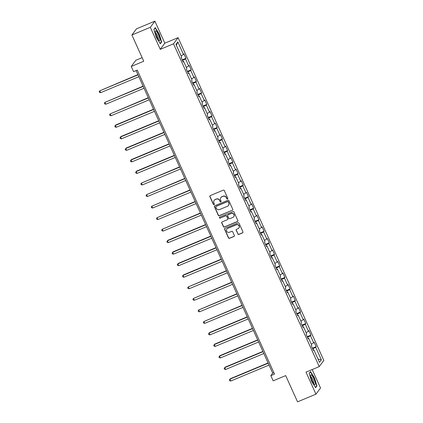 <?xml version="1.0" encoding="UTF-8"?>
<svg xmlns="http://www.w3.org/2000/svg" width="423" height="423" viewBox="0 0 423 423"><rect width="100%" height="100%" fill="white"/><g stroke="black" fill="none" stroke-linecap="round" stroke-linejoin="round"><path stroke-width="0.63" d="M227.511 199.027A0.56 0.545 -143.4 0 0 227.791 198.308L224.306 190.599A0.804 0.777 -143.4 0 0 223.259 190.17L210.252 195.6A0.804 0.777 -143.4 0 0 209.856 196.626L213.335 204.341A0.56 0.545 -143.4 0 0 214.292 204.462A0.56 0.545 -143.4 0 0 214.35 203.918L213.895 202.918A2.57 2.485 -143.4 0 1 215.159 199.63L216.243 199.18A2.57 2.485 -143.4 0 1 219.606 200.534L220.055 201.533A0.56 0.545 -143.4 0 0 221.012 201.66A0.56 0.545 -143.4 0 0 221.07 201.11L220.616 200.116A2.57 2.485 -143.4 0 1 221.885 196.827L222.969 196.372A2.57 2.485 -143.4 0 1 226.326 197.731L226.776 198.731A0.56 0.545 -143.4 0 0 227.511 199.027M220.869 197.615L220.991 197.451A2.57 2.485 -143.4 0 1 222.006 196.658L223.09 196.209A2.57 2.485 -143.4 0 1 226.453 197.562L226.902 198.561A0.56 0.545 -143.4 0 0 227.786 198.762M210.004 195.77A0.804 0.777 -143.4 0 0 209.977 196.462L213.462 204.172A0.56 0.545 -143.4 0 0 214.345 204.372M214.149 200.423L214.271 200.253A2.57 2.485 -143.4 0 1 215.286 199.466L216.37 199.011A2.57 2.485 -143.4 0 1 219.733 200.37L220.182 201.369A0.56 0.545 -143.4 0 0 221.065 201.57M237.842 233.977A0.804 0.777 -143.4 0 0 238.889 234.405L242.543 232.877A0.804 0.777 -143.4 0 0 242.934 231.852L239.069 223.291A0.804 0.777 -143.4 0 0 238.017 222.863L225.01 228.293A0.804 0.777 -143.4 0 0 224.618 229.319L228.483 237.885A0.804 0.777 -143.4 0 0 229.536 238.308L233.94 236.468A0.804 0.777 -143.4 0 0 234.337 235.442L232.682 231.778A0.804 0.777 -143.4 0 0 231.63 231.355L229.446 232.264A2.147 2.078 -143.4 0 1 226.844 229.044A2.147 2.078 -143.4 0 1 227.69 228.383L236.256 224.809A2.147 2.078 -143.4 0 1 238.858 228.029A2.147 2.078 -143.4 0 1 238.006 228.69L236.584 229.287A0.804 0.777 -143.4 0 0 236.187 230.313L237.964 233.813A0.804 0.777 -143.4 0 0 239.016 234.236L242.665 232.713A0.804 0.777 -143.4 0 0 242.913 232.544M150.308 27.315L160.254 49.343L164.833 43.183L154.887 21.15L150.308 27.315L131.902 34.993L143.751 61.24L131.236 66.464L133.573 71.64L137.253 70.102L274.522 374.117L270.842 375.65L273.179 380.827L285.694 375.603L297.543 401.85L315.949 394.167L320.528 388.007L312.195 369.554M160.254 49.343L173.504 43.812L319.254 366.609L305.998 372.14L315.949 394.167M232.349 210.31A0.804 0.777 -143.4 0 0 232.745 209.285L228.88 200.719A0.804 0.777 -143.4 0 0 227.828 200.296L214.821 205.726A0.804 0.777 -143.4 0 0 214.424 206.752L218.294 215.312A0.804 0.777 -143.4 0 0 219.341 215.741L232.476 210.146A0.804 0.777 -143.4 0 0 232.724 209.977M233.972 212.002L237.842 220.568A0.804 0.777 -143.4 0 1 237.446 221.594L224.439 227.024A0.804 0.777 -143.4 0 1 223.386 226.601L221.731 222.937A0.804 0.777 -143.4 0 1 222.128 221.906L227.405 219.706A0.804 0.777 -143.4 0 0 227.796 218.68L226.702 216.248A0.804 0.777 -143.4 0 0 225.649 215.825L220.156 218.115A0.56 0.545 -143.4 0 1 219.479 217.274A0.56 0.545 -143.4 0 1 219.701 217.099L232.925 211.579A0.804 0.777 -143.4 0 1 233.972 212.002M131.902 34.993L136.481 28.833L154.887 21.15M173.504 43.812L178.083 37.652L323.833 360.444L319.254 366.609M312.391 348.214L316.155 346.643L314.157 342.207L313.702 342.815L310.498 335.719L310.953 335.111L308.949 330.675L308.494 331.283L305.29 324.182L305.744 323.574L303.74 319.138L303.286 319.746L300.081 312.65L300.536 312.042L298.532 307.606L298.078 308.214L294.873 301.118L295.328 300.51L293.324 296.074L292.875 296.682L289.67 289.586L290.12 288.978L288.116 284.542L287.666 285.15L284.462 278.048L284.912 277.44L282.908 273.004L282.458 273.612L279.254 266.516L279.703 265.908L277.7 261.472L277.25 262.08L274.046 254.984L274.495 254.376L272.491 249.94L272.042 250.548L268.838 243.447L269.287 242.839L267.288 238.403L266.834 239.011L263.629 231.915L264.079 231.307L262.08 226.871L261.626 227.479L258.421 220.383L258.876 219.775L256.872 215.339L256.417 215.947L253.213 208.846L253.668 208.238L251.664 203.807L251.209 204.415L248.005 197.314L248.46 196.706L246.456 192.269L246.006 192.877L242.797 185.782L243.251 185.174L241.247 180.737L240.798 181.345L237.594 174.25L238.043 173.642L236.039 169.205L235.59 169.813L232.386 162.712L232.835 162.104L230.831 157.668L230.382 158.276L227.177 151.18L227.627 150.572L225.623 146.136L225.173 146.744L221.969 139.648L222.419 139.04L220.42 134.604L219.965 135.212L216.761 128.111L217.211 127.503L215.212 123.072L214.757 123.675L211.553 116.579L212.008 115.971L210.004 111.535L209.549 112.143L206.345 105.047L206.799 104.439L204.795 100.002L204.341 100.611L201.137 93.515L201.591 92.907L199.587 88.47L199.138 89.079L195.928 81.977L196.383 81.369L194.379 76.933L193.93 77.541L190.725 70.445L191.175 69.837L189.171 65.401L188.721 66.009L185.517 58.913L185.967 58.305L183.963 53.869L183.513 54.477L177.84 41.909L175.957 44.441L181.631 57.01L181.181 57.618L183.18 62.049L183.635 61.446L182.974 61.594M316.155 346.643L315.706 347.251L321.38 359.82L319.497 362.352L313.824 349.784L313.374 350.392L311.37 345.956L311.82 345.348L308.616 338.247L308.166 338.855L306.162 334.424L306.612 333.816L303.407 326.715L302.958 327.323L300.954 322.886L301.409 322.278L298.199 315.183L297.75 315.791L295.746 311.354L296.2 310.746L292.996 303.651L292.542 304.259L290.538 299.822L290.992 299.214L287.788 292.113L287.333 292.721L285.329 288.285L285.784 287.677L282.58 280.581L282.125 281.189L280.126 276.753L280.576 276.145L277.372 269.049L276.917 269.657L274.918 265.221L275.368 264.613L272.163 257.512L271.714 258.12L269.71 253.684L270.16 253.076L266.955 245.98L266.506 246.588L264.502 242.152L264.951 241.544L261.747 234.448L261.298 235.056L259.294 230.62L259.743 230.012L256.539 222.916L256.089 223.524L254.086 219.088L254.54 218.48L251.331 211.378L250.881 211.986L248.877 207.55L249.332 206.942L246.128 199.846L245.673 200.454L243.669 196.018L244.124 195.41L240.92 188.314L240.465 188.922L238.461 184.486L238.916 183.878L235.711 176.777L235.257 177.385L233.258 172.949L233.708 172.341L230.503 165.245L230.049 165.853L228.05 161.417L228.499 160.809L225.295 153.713L224.846 154.321L222.842 149.885L223.291 149.277L220.087 142.181L219.637 142.789L217.634 138.353L218.083 137.745L214.879 130.644L214.429 131.252L212.425 126.815L212.875 126.207L209.671 119.112L209.221 119.72L207.217 115.283L207.672 114.675L204.462 107.579L204.013 108.188L202.009 103.751L202.464 103.143L199.259 96.042L198.805 96.65L196.801 92.214L197.255 91.606L194.051 84.51L193.597 85.118L191.593 80.682L192.047 80.074L188.843 72.978L188.388 73.586L186.39 69.15L186.839 68.542L183.635 61.446M311.28 344.148L313.702 342.815M307.495 337.374L310.498 335.719M308.616 338.247L307.96 338.4M306.072 332.615L308.494 331.283M302.286 325.837L305.29 324.182M303.407 326.715L302.752 326.868M300.864 321.083L303.286 319.746M297.078 314.305L300.081 312.65M298.199 315.183L297.543 315.331M295.656 309.546L298.078 308.214M291.87 302.773L294.873 301.118M292.996 303.651L292.335 303.799M290.453 298.014L292.875 296.682M286.662 291.236L289.67 289.586M287.788 292.113L287.127 292.267M285.245 286.482L287.666 285.15M281.459 279.703L284.462 278.048M282.58 280.581L281.919 280.735M280.037 274.95L282.458 273.612M276.251 268.171L279.254 266.516M277.372 269.049L276.711 269.197M274.828 263.413L277.25 262.08M271.043 256.639L274.046 254.984M272.163 257.512L271.508 257.665M269.62 251.881L272.042 250.548M265.834 245.102L268.838 243.447M266.955 245.98L266.3 246.133M264.412 240.349L266.834 239.011M260.626 233.57L263.629 231.915M261.747 234.448L261.091 234.596M259.204 228.811L261.626 227.479M255.418 222.038L258.421 220.383M256.539 222.916L255.883 223.064M253.996 217.279L256.417 215.947M250.21 210.501L253.213 208.846M251.331 211.378L250.675 211.532M248.787 205.747L251.209 204.415M245.002 198.969L248.005 197.314M246.128 199.846L245.467 200M243.585 194.215L246.006 192.877M239.793 187.437L242.797 185.782M240.92 188.314L240.259 188.462M238.376 182.678L240.798 181.345M234.591 175.905L237.594 174.25M235.711 176.777L235.051 176.93M233.168 171.146L235.59 169.813M229.382 164.367L232.386 162.712M230.503 165.245L229.842 165.398M227.96 159.614L230.382 158.276M224.174 152.835L227.177 151.18M225.295 153.713L224.639 153.861M222.752 148.076L225.173 146.744M218.966 141.303L221.969 139.648M220.087 142.181L219.431 142.329M217.544 136.544L219.965 135.212M213.758 129.766L216.761 128.111M214.879 130.644L214.223 130.797M212.335 125.012L214.757 123.675M208.55 118.234L211.553 116.579M209.671 119.112L209.015 119.265M207.127 113.48L209.549 112.143M203.341 106.702L206.345 105.047M204.462 107.579L203.807 107.728M201.919 101.943L204.341 100.611M198.133 95.17L201.137 93.515M199.259 96.042L198.599 96.195M196.716 90.411L199.138 89.079M192.925 83.632L195.928 81.977M194.051 84.51L193.39 84.663M191.508 78.879L193.93 77.541M187.722 72.1L190.725 70.445M188.843 72.978L188.182 73.126M186.3 67.342L188.721 66.009M182.514 60.568L185.517 58.913M181.092 55.81L183.513 54.477M176.354 45.324L177.84 41.909M142.139 57.66L135.815 60.299L131.236 66.464M164.833 43.183L178.083 37.652M136.084 70.588L272.698 373.155L270.842 375.65M318.017 359.074L321.38 359.82M312.703 348.906L315.706 347.251M313.824 349.784L313.168 349.932M273.866 372.663L272.698 373.155M182.202 59.876L185.967 58.305M187.41 71.408L191.175 69.837M192.613 82.945L196.383 81.369M197.821 94.477L201.591 92.907M203.029 106.009L206.799 104.439M208.238 117.546L212.008 115.971M213.446 129.078L217.211 127.503M218.654 140.61L222.419 139.04M223.862 152.143L227.627 150.572M229.07 163.68L232.835 162.104M234.279 175.212L238.043 173.642M239.481 186.744L243.251 185.174M244.69 198.281L248.46 196.706M249.898 209.813L253.668 208.238M255.106 221.345L258.876 219.775M260.314 232.877L264.079 231.307M265.522 244.415L269.287 242.839M270.731 255.947L274.495 254.376M275.939 267.479L279.703 265.908M281.147 279.016L284.912 277.44M286.35 290.548L290.12 288.978M291.558 302.08L295.328 300.51M296.766 313.612L300.536 312.042M301.974 325.15L305.744 323.574M307.183 336.682L310.953 335.111M156.388 37.547L160.301 43.754L161.681 41.898L159.148 33.835L155.241 27.627L153.861 29.483L156.388 37.547M316.975 385.834L314.442 377.771L310.53 371.563L309.155 373.419L311.682 381.483L315.595 387.69L316.975 385.834L316.441 386.056M161.152 42.12L161.681 41.898M214.572 205.89A0.804 0.777 -143.4 0 0 214.551 206.583L218.416 215.148A0.804 0.777 -143.4 0 0 219.468 215.571L232.476 210.146M228.23 201.94A0.56 0.545 -143.4 0 0 227.495 201.644L216.074 206.408A0.56 0.545 -143.4 0 0 215.799 207.127L216.275 208.179A2.57 2.485 -143.4 0 0 219.632 209.538L227.437 206.281A2.57 2.485 -143.4 0 0 228.7 202.992L228.351 201.776A0.56 0.545 -143.4 0 0 227.616 201.475L227.495 201.644M215.852 206.583L215.979 206.413A0.56 0.545 -143.4 0 1 216.201 206.244L227.616 201.475M228.452 205.488L228.573 205.324A2.57 2.485 -143.4 0 0 228.827 202.829L228.7 202.992M228.351 201.776L228.827 202.829M221.879 222.075A0.804 0.777 -143.4 0 0 221.858 222.768L223.513 226.432A0.804 0.777 -143.4 0 0 224.56 226.855L237.567 221.43A0.804 0.777 -143.4 0 0 237.816 221.261M227.722 219.458L227.844 219.294A0.804 0.777 -143.4 0 0 227.923 218.511L226.823 216.079A0.804 0.777 -143.4 0 0 225.776 215.656L220.156 218.115M219.548 217.195A0.56 0.545 -143.4 0 0 220.283 217.951M232.877 217.422A2.147 2.078 -143.4 0 0 233.644 214.202A2.147 2.078 -143.4 0 0 231.122 213.541L228.108 214.799A0.804 0.777 -143.4 0 0 227.711 215.825L228.811 218.257A0.804 0.777 -143.4 0 0 229.858 218.68L232.877 217.422M233.723 216.761L233.85 216.592A2.147 2.078 -143.4 0 0 231.249 213.372L231.122 213.541M227.791 215.043L227.912 214.879A0.804 0.777 -143.4 0 1 228.23 214.63L231.249 213.372M236.33 229.456A0.804 0.777 -143.4 0 0 236.309 230.149L237.964 233.813M238.858 228.029L238.979 227.865A2.147 2.078 -143.4 0 0 236.378 224.639L236.256 224.809M226.844 229.044L226.971 228.875A2.147 2.078 -143.4 0 1 227.817 228.214L236.378 224.639M224.761 228.462A0.804 0.777 -143.4 0 0 224.74 229.155L228.605 237.715A0.804 0.777 -143.4 0 0 229.657 238.144L234.067 236.304A0.804 0.777 -143.4 0 0 234.316 236.134M137.909 74.628L99.78 90.823L100.616 92.674L138.85 76.716M138.014 74.866L99.78 90.823L99.167 91.654L99.5 92.394L100.616 92.674M159.101 40.455A5.314 1.169 67.3 0 0 159.402 37.219A5.314 1.169 67.3 0 0 156.145 31.048A5.314 1.169 67.3 0 0 155.315 31.413A5.314 1.169 67.3 0 0 156.542 36.204A5.314 1.169 67.3 0 0 159.085 40.444A5.314 1.169 67.3 0 0 159.101 40.455M158.223 39.418A3.638 0.798 67.3 0 0 157.684 36.288A3.638 0.798 67.3 0 0 155.738 32.899A3.638 0.798 67.3 0 0 155.437 32.745M153.909 29.636L155.172 27.939L158.958 33.956L161.412 41.766L160.132 43.484M313.723 378.606A5.314 1.169 67.3 0 0 310.609 375.349A5.314 1.169 67.3 0 0 312.111 380.774A5.314 1.169 67.3 0 0 314.379 384.38A5.314 1.169 67.3 0 0 315.198 383.323A5.314 1.169 67.3 0 0 313.723 378.606M313.517 383.36A3.638 0.798 67.3 0 0 312.597 379.309A3.638 0.798 67.3 0 0 310.731 376.682M309.202 373.578L310.461 371.875L314.252 377.892L316.705 385.702L315.426 387.426M143.117 86.16L104.989 102.355L105.824 104.206L144.058 88.248M143.223 86.403L104.989 102.355L104.375 103.186L104.708 103.926L105.824 104.206M148.32 97.692L110.197 113.893L111.032 115.738L149.266 99.786M148.431 97.935L110.197 113.893L109.583 114.723L109.917 115.458L111.032 115.738M153.528 109.229L115.717 125.007L115.405 125.425L116.24 127.275L154.474 111.318M153.639 109.467L115.405 125.425L114.792 126.255L115.125 126.995L116.24 127.275M158.736 120.761L120.92 136.544L120.613 136.957L121.449 138.807L159.683 122.85M158.847 121.004L120.613 136.957L120 137.787L120.333 138.527L121.449 138.807M163.944 132.293L126.128 148.076L125.821 148.494L126.657 150.339L164.891 134.382M164.055 132.536L125.821 148.494L125.208 149.319L125.541 150.059L126.657 150.339M169.152 143.831L131.336 159.608L131.03 160.026L131.865 161.872L170.099 145.919M169.263 144.069L131.03 160.026L130.416 160.856L130.749 161.597L131.865 161.872M174.361 155.363L136.544 171.141L136.238 171.558L137.068 173.409L175.302 157.451M174.472 155.606L136.238 171.558L135.619 172.388L135.957 173.129L137.068 173.409M179.569 166.895L141.441 183.09L142.276 184.941L180.51 168.983M179.675 167.138L141.441 183.09L140.827 183.92L141.166 184.661L142.276 184.941M184.777 178.427L146.649 194.628L147.484 196.473L185.718 180.521M184.883 178.67L146.649 194.628L146.035 195.458L146.369 196.193L147.484 196.473M189.985 189.964L151.857 206.16L152.692 208.01L190.926 192.053M190.091 190.202L151.857 206.16L151.244 206.99L151.577 207.73L152.692 208.01M195.193 201.496L157.065 217.692L157.901 219.542L196.135 203.585M195.299 201.739L157.065 217.692L156.452 218.522L156.785 219.262L157.901 219.542M200.396 213.028L162.273 229.229L163.109 231.074L201.343 215.122M200.507 213.271L162.273 229.229L161.66 230.054L161.993 230.794L163.109 231.074M205.604 224.565L167.788 240.343L167.482 240.761L168.317 242.612L206.551 226.654M205.715 224.803L167.482 240.761L166.868 241.591L167.201 242.331L168.317 242.612M210.813 236.097L172.996 251.875L172.69 252.293L173.525 254.144L211.759 238.186M210.924 236.341L172.69 252.293L172.076 253.123L172.41 253.863L173.525 254.144M216.021 247.629L178.205 263.413L177.898 263.83L178.733 265.676L216.967 249.718M216.132 247.873L177.898 263.83L177.285 264.655L177.618 265.395L178.733 265.676M221.229 259.162L183.413 274.945L183.106 275.362L183.936 277.208L222.17 261.255M221.34 259.405L183.106 275.362L182.493 276.193L182.826 276.928L183.936 277.208M226.437 270.699L188.309 286.894L189.144 288.745L227.378 272.787M226.543 270.937L188.309 286.894L187.696 287.725L188.034 288.465L189.144 288.745M231.645 282.231L193.517 298.427L194.353 300.277L232.587 284.319M231.751 282.474L193.517 298.427L192.904 299.257L193.237 299.997L194.353 300.277M236.854 293.763L198.725 309.964L199.561 311.809L237.795 295.857M236.959 294.006L198.725 309.964L198.112 310.789L198.445 311.529L199.561 311.809M242.062 305.3L203.934 321.496L204.769 323.346L243.003 307.389M242.168 305.538L203.934 321.496L203.32 322.326L203.653 323.066L204.769 323.346M247.265 316.832L209.454 332.615L209.142 333.028L209.977 334.879L248.211 318.921M247.376 317.076L209.142 333.028L208.528 333.858L208.862 334.598L209.977 334.879M252.473 328.364L214.657 344.148L214.35 344.565L215.185 346.411L253.419 330.453M252.584 328.608L214.35 344.565L213.737 345.39L214.07 346.13L215.185 346.411M257.681 339.896L219.865 355.68L219.558 356.097L220.394 357.943L258.627 341.99M257.792 340.14L219.558 356.097L218.945 356.927L219.278 357.662L220.394 357.943M262.889 351.434L225.073 367.212L224.766 367.629L225.602 369.48L263.836 353.522M263 351.672L224.766 367.629L224.153 368.459L224.486 369.2L225.602 369.48M268.097 362.966L230.281 378.749L229.975 379.161L230.805 381.012L269.039 365.054M268.208 363.209L229.975 379.161L229.361 379.991L229.694 380.732L230.805 381.012"/></g></svg>
